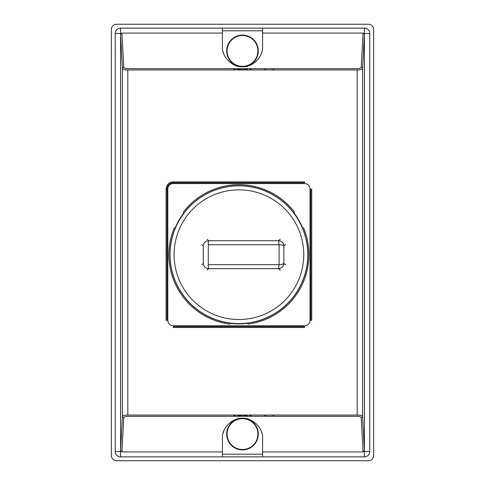 <?xml version="1.0" encoding="UTF-8"?>
<svg xmlns="http://www.w3.org/2000/svg" width="485" height="485" viewBox="0 0 485 485"><rect width="100%" height="100%" fill="white"/><g stroke="black" fill="none" stroke-linecap="round" stroke-linejoin="round"><path stroke-width="0.73" d="M236.474 68.676A18.757 18.757 0 0 0 248.526 68.676M222.403 28.136L364.417 28.136L120.583 28.136L222.403 28.136L222.403 30.816L262.597 30.816L262.597 46.627C263.488 56.569 252.449 67.609 242.5 66.724C232.551 67.609 221.512 56.569 222.403 46.627L222.403 30.816M262.446 30.816L262.597 29.949M222.403 29.949L222.554 30.816M115.224 33.495A5.359 5.359 0 0 1 120.583 28.136A5.359 5.359 0 0 0 115.224 33.495L115.224 451.505L115.224 33.495L120.583 33.495L120.583 456.864A5.359 5.359 0 0 1 115.224 451.505A5.359 5.359 0 0 0 120.583 456.864L364.417 456.864L120.583 456.864M222.403 456.864L222.403 438.373C221.512 428.431 232.551 417.391 242.5 418.276C252.449 417.391 263.488 428.431 262.597 438.373L262.597 456.864M364.417 456.864A5.359 5.359 0 0 0 369.776 451.505A5.359 5.359 0 0 1 364.417 456.864L364.417 451.505L369.776 451.505L369.776 33.495L369.776 451.505A5.359 5.359 0 0 1 364.417 456.864M222.554 454.184L222.403 455.051M262.597 455.051L262.446 454.184M248.526 416.324A18.757 18.757 0 0 0 236.474 416.324M364.017 451.505L364.417 451.505L364.417 28.136A5.359 5.359 0 0 1 369.776 33.495A5.359 5.359 0 0 0 364.417 28.136A5.359 5.359 0 0 1 369.776 33.495L364.017 33.495M273.983 415.305L273.728 416.324L273.983 415.305L269.963 415.051M264.604 415.305L264.865 416.324L264.604 415.305L268.623 415.051M264.604 69.694L264.865 68.676L264.604 69.694L268.623 69.949M273.983 69.694L273.728 68.676L273.983 69.694L269.963 69.949M233.097 416.324A20.097 20.097 0 0 1 236.062 415.051M248.938 415.051A20.097 20.097 0 0 1 251.903 416.324M236.062 69.949A20.097 20.097 0 0 1 233.097 68.676M251.903 68.676A20.097 20.097 0 0 1 248.938 69.949M262.597 28.136L262.597 30.816M222.403 451.929L121.941 451.929L120.607 450.529L120.607 34.471L121.941 33.071L222.403 33.071M123.784 67.391A1.34 1.273 176.9 0 0 122.444 68.67C122.887 69.47 124.669 69.895 127.804 69.949L357.196 69.949C360.428 69.87 362.21 69.446 362.556 68.67A1.34 1.273 -176.9 0 0 361.216 67.391C360.858 68.197 359.518 68.621 357.196 68.676L127.804 68.676C125.415 68.597 124.075 68.173 123.784 67.391L121.941 33.071M262.597 33.071L363.059 33.071L364.393 34.471L364.393 450.529L363.059 451.929L262.597 451.929M223.058 51.713A20.097 20.097 0 0 0 223.815 54.023M235.104 65.311A20.097 20.097 0 0 0 236.274 65.73M238.844 66.384A20.097 20.097 0 0 0 246.156 66.384M248.726 65.73A20.097 20.097 0 0 0 249.896 65.311M261.185 54.023A20.097 20.097 0 0 0 261.942 51.713M226.689 50.913A15.811 15.811 0 0 0 242.5 66.724A15.811 15.811 0 0 0 258.311 50.913A15.811 15.811 0 0 0 242.5 35.102A15.811 15.811 0 0 0 226.689 50.913M127.804 415.051C124.572 415.13 122.79 415.554 122.444 416.33A1.34 1.273 3.1 0 0 123.784 417.609C124.142 416.803 125.482 416.379 127.804 416.324L357.196 416.324C359.585 416.403 360.925 416.827 361.216 417.609A1.34 1.273 -3.1 0 0 362.556 416.33C362.113 415.53 360.331 415.105 357.196 415.051L127.804 415.051L127.804 69.949M261.942 433.287A20.097 20.097 0 0 0 261.185 430.977M249.896 419.689A20.097 20.097 0 0 0 248.726 419.27M246.156 418.616A20.097 20.097 0 0 0 238.844 418.616M236.274 419.27A20.097 20.097 0 0 0 235.104 419.689M223.815 430.977A20.097 20.097 0 0 0 223.058 433.287M262.597 454.184L222.403 454.184M258.311 434.087A15.811 15.811 0 0 0 242.5 418.276A15.811 15.811 0 0 0 226.689 434.087A15.811 15.811 0 0 0 242.5 449.898A15.811 15.811 0 0 0 258.311 434.087M373.662 29.609L373.662 455.391L373.662 29.609A5.359 5.359 0 0 0 368.303 24.25A5.359 5.359 0 0 1 373.662 29.609M368.303 460.75A5.359 5.359 0 0 0 373.662 455.391A5.359 5.359 0 0 1 368.303 460.75L116.697 460.75L368.303 460.75M116.697 24.25L368.303 24.25L116.697 24.25A5.359 5.359 0 0 0 111.338 29.609A5.359 5.359 0 0 1 116.697 24.25M111.338 455.391A5.359 5.359 0 0 0 116.697 460.75A5.359 5.359 0 0 1 111.338 455.391L111.338 29.609L111.338 455.391M242.5 66.318A15.405 15.405 0 0 0 257.905 50.913A15.405 15.405 0 0 0 242.5 35.502A15.405 15.405 0 0 0 227.095 50.913A15.405 15.405 0 0 0 242.5 66.318M242.5 449.498A15.405 15.405 0 0 0 257.905 434.087A15.405 15.405 0 0 0 242.5 418.682A15.405 15.405 0 0 0 227.095 434.087A15.405 15.405 0 0 0 242.5 449.498M167.004 320.342L166.106 320.342L166.106 189.041A7.154 7.154 0 0 1 173.26 181.887L304.556 181.887L304.556 182.79L173.26 182.79A6.256 6.256 0 0 0 167.004 189.041L167.004 320.342M293.94 212.654L294.377 211.963A70.016 70.016 0 0 0 183.445 211.963L183.882 212.654L182.366 214.873A69.155 69.155 0 0 0 176.158 225.634L174.988 228.053L174.17 228.023A70.016 70.016 0 0 0 229.635 324.089L229.951 323.507A69.391 69.391 0 0 0 230.066 323.513L230.066 323.283A69.155 69.155 0 0 0 247.75 323.283L247.75 323.513A69.391 69.391 0 0 0 247.865 323.501L248.181 324.089A70.016 70.016 0 0 0 303.646 228.023L302.828 228.053L301.664 225.634A69.155 69.155 0 0 0 295.456 214.873L293.94 212.654M238.911 323.659A68.967 68.967 0 0 0 307.878 254.692A68.967 68.967 0 0 0 238.911 185.725A68.967 68.967 0 0 0 169.938 254.692A68.967 68.967 0 0 0 238.911 323.659M304.556 326.599L304.556 327.496L173.26 327.496L173.26 326.599L304.556 326.599M167.81 320.342L167.81 189.041A5.45 5.45 0 0 1 173.26 183.591L304.556 183.591A5.45 5.45 0 0 1 310.012 189.041L310.012 320.342A5.45 5.45 0 0 1 304.556 325.793L173.26 325.793A5.45 5.45 0 0 1 167.81 320.342M310.812 189.041L311.716 189.041L311.716 320.342L310.812 320.342L310.812 189.041M207.156 239.232L208.653 240.712L207.98 240.76C205.125 241.324 203.554 243.082 203.27 246.022L203.27 263.361C203.554 266.301 205.125 268.06 207.98 268.623L208.653 268.672L207.156 270.151M280.251 270.175L278.481 268.672L279.251 268.611C282.046 268.011 283.586 266.259 283.864 263.361C283.501 264.064 281.912 264.495 279.093 264.64L278.899 264.652A4.019 0.43 90 0 1 278.481 268.672L208.653 268.672A4.019 0.382 -90 0 1 208.283 264.652L208.283 244.731A4.019 0.382 -90 0 1 208.653 240.712L278.481 240.712L280.251 239.208M278.899 244.731L279.093 244.743C281.912 244.889 283.501 245.319 283.864 246.022C283.586 243.124 282.046 241.378 279.251 240.772L278.481 240.712A4.019 0.43 90 0 1 278.899 244.731L208.283 244.731M238.911 323.556A68.864 68.864 0 0 1 170.047 254.692A68.864 68.864 0 0 1 238.911 185.828A68.864 68.864 0 0 1 307.775 254.692A68.864 68.864 0 0 1 238.911 323.556M120.983 33.495L120.583 33.495L120.583 28.136M115.224 451.505L120.983 451.505M120.607 34.471L122.444 68.67L122.444 416.33L120.607 450.529M361.216 67.391L363.059 33.071M357.196 69.949L357.196 415.051M364.393 450.529L362.556 416.33L362.556 68.67L364.393 34.471M363.059 451.929L361.216 417.609M123.784 417.609L121.941 451.929M166.106 189.041L167.004 189.041M173.26 182.79L173.26 181.887M201.796 264.816L203.27 263.361M278.899 264.652L208.283 264.652M279.093 244.743L279.093 264.64M203.27 246.022L201.796 244.567M285.61 244.543L283.864 246.022L283.864 263.361L285.61 264.84M238.911 189.847A64.844 64.844 0 0 0 174.066 254.692A64.844 64.844 0 0 0 238.911 319.536A64.844 64.844 0 0 0 303.755 254.692A64.844 64.844 0 0 0 238.911 189.847"/></g></svg>
